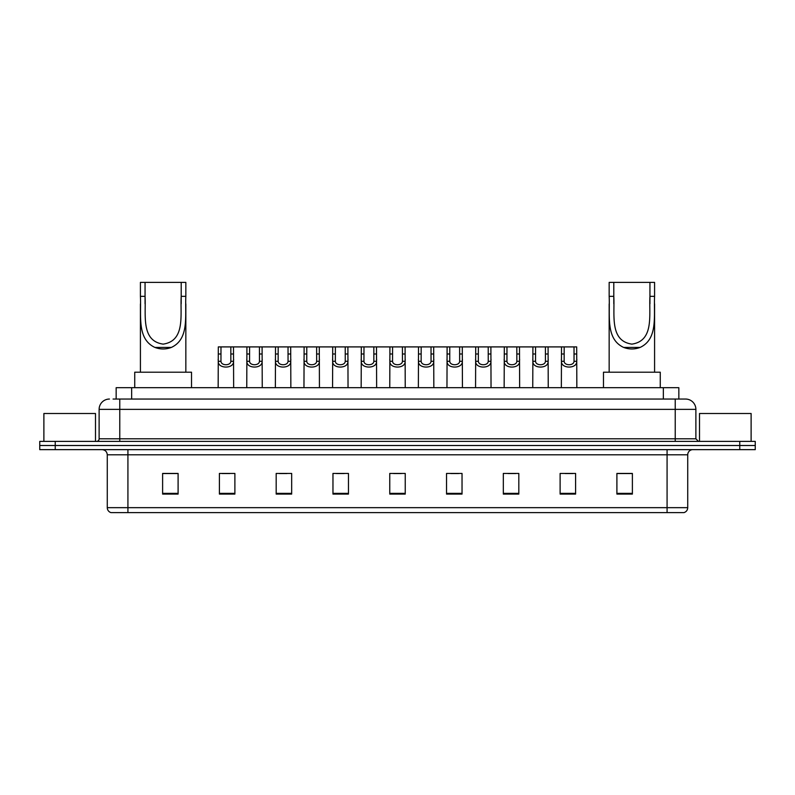 <?xml version="1.0" encoding="UTF-8"?>
<svg xmlns="http://www.w3.org/2000/svg" width="795" height="795" viewBox="0 0 795 795"><rect width="100%" height="100%" fill="white"/><g stroke="black" fill="none" stroke-linecap="round" stroke-linejoin="round"><path stroke-width="1.19" d="M113.059 399.05L119.767 399.05L113.059 399.05L116.159 399.05L116.159 387.692L678.841 387.692L678.841 399.05M109.442 399.05A10.325 10.325 0 0 0 99.117 409.375L99.117 438.8A2.584 2.584 0 0 1 96.533 441.384M695.883 409.375L119.767 409.375L119.767 399.05L685.558 399.05A10.325 10.325 0 0 1 695.883 409.375L695.883 438.8L698.467 441.384M55.233 441.384L39.75 441.384L39.75 445.508L55.233 445.508L39.75 445.508L39.75 449.642L55.233 449.642L55.233 445.508L739.767 445.508L55.233 445.508L55.233 441.384L739.767 441.384L739.767 445.508L755.25 445.508L739.767 445.508L739.767 449.642L55.233 449.642M755.25 441.384L755.25 445.508L755.25 441.384L739.767 441.384M685.399 399.05L681.941 399.05M683.75 512.616L111.25 512.616M110.992 512.616A5.158 5.158 0 0 1 107.275 507.667L127.925 507.667L127.925 512.616L667.075 512.616L667.075 507.667L687.725 507.667L687.725 454.8A5.158 5.158 0 0 1 692.892 449.642M107.275 507.667L107.275 454.8C106.967 451.669 105.248 449.95 102.108 449.642M632.383 494.083L632.383 473.442L616.9 473.442L616.9 494.083L632.383 494.083M575.6 494.083L575.6 473.442L560.117 473.442L560.117 494.083L575.6 494.083M518.817 494.083L518.817 473.442L503.324 473.442L503.324 494.083L518.817 494.083M462.034 494.083L462.034 473.442L446.542 473.442L446.542 494.083L462.034 494.083M178.1 494.083L178.1 473.442L162.617 473.442L162.617 494.083L178.1 494.083M234.883 494.083L234.883 473.442L219.4 473.442L219.4 494.083L234.883 494.083M291.676 494.083L291.676 473.442L276.183 473.442L276.183 494.083L291.676 494.083M348.458 494.083L348.458 473.442L332.966 473.442L332.966 494.083L348.458 494.083M405.241 494.083L405.241 473.442L389.759 473.442L389.759 494.083L405.241 494.083M755.25 449.642L755.25 445.508L755.25 449.642L739.767 449.642M667.075 512.616L683.601 512.616M508.025 473.542L515.766 473.542M565.225 473.542L572.966 473.542M336.434 473.542L344.175 473.542M279.234 473.542L286.975 473.542M222.034 473.542L229.775 473.542M450.825 473.542L458.566 473.542M393.624 473.542L401.376 473.542M178.1 473.542L162.617 473.542M632.383 473.542L616.9 473.542M95.499 441.384L95.499 413.499L43.884 413.499L43.884 441.384M145.058 282.384L185.841 282.384L185.841 296.326C184.917 315.863 189.478 339.018 171.362 347.425C165.877 349.482 160.381 349.482 154.896 347.425C136.81 339.008 141.331 316.003 140.417 296.326L140.417 282.384L145.058 282.384L145.058 303.789M140.417 296.326L145.058 296.326C146.091 314.641 140.645 340.946 163.164 344.126C185.662 340.807 180.137 314.631 181.2 296.326L181.2 282.384M185.841 296.326L181.2 296.326L181.2 303.779M140.417 303.938L140.417 372.209M185.841 303.879L185.841 372.209M191.525 387.692L191.525 372.209L134.733 372.209L134.733 387.692M613.8 282.384L654.583 282.384L654.583 296.326C653.659 315.863 658.22 339.018 640.104 347.425C634.619 349.482 629.123 349.482 623.638 347.425C605.552 339.008 610.063 316.003 609.159 296.326L609.159 282.384L613.8 282.384L613.8 303.789M609.159 296.326L613.8 296.326C614.833 314.641 609.387 340.946 631.896 344.126C654.404 340.807 648.879 314.631 649.942 296.326L649.942 282.384M654.583 296.326L649.942 296.326L649.942 303.779M609.159 303.938L609.159 372.209M654.583 303.879L654.583 372.209M660.267 387.692L660.267 372.209L603.475 372.209L603.475 387.692M751.116 441.384L751.116 413.499L699.501 413.499L699.501 441.384M220.98 346.908L220.96 361.288C221.139 365.879 230.669 365.879 230.848 361.288L230.828 346.908L218.317 346.908L218.158 387.692M230.828 346.908L233.492 346.908L233.651 387.692M233.651 359.429L233.501 361.288C234.127 368.979 217.681 368.979 218.307 361.288L218.158 359.429M249.58 346.908L249.56 361.288C249.739 365.879 259.269 365.879 259.448 361.288L259.428 346.908L246.917 346.908L246.758 387.692M259.428 346.908L262.092 346.908L262.251 387.692M262.251 359.429L262.102 361.288C262.728 368.979 246.281 368.979 246.897 361.288L246.758 359.429M278.18 346.908L278.151 361.288C278.339 365.879 287.87 365.879 288.048 361.288L288.029 346.908L275.517 346.908L275.358 387.692M288.029 346.908L290.692 346.908L290.851 387.692M290.851 359.429L290.702 361.288C291.318 368.979 274.881 368.979 275.497 361.288L275.358 359.429M306.781 346.908L306.751 361.288C306.94 365.879 316.47 365.879 316.649 361.288L316.629 346.908L304.117 346.908L303.958 387.692M316.629 346.908L319.292 346.908L319.441 387.692M319.441 359.429L319.302 361.288C319.918 368.979 303.481 368.979 304.097 361.288L303.958 359.429M335.381 346.908L335.351 361.288C335.53 365.879 345.07 365.879 345.249 361.288L345.229 346.908L332.717 346.908L332.558 387.692M345.229 346.908L347.892 346.908L348.041 387.692M348.041 359.429L347.902 361.288C348.518 368.979 332.081 368.979 332.698 361.288L332.558 359.429M363.981 346.908L363.951 361.288C364.13 365.879 373.67 365.879 373.849 361.288L373.829 346.908L361.318 346.908L361.159 387.692M373.829 346.908L376.492 346.908L376.641 387.692M376.641 359.429L376.502 361.288C377.118 368.979 360.682 368.979 361.298 361.288L361.159 359.429M392.571 346.908L392.551 361.288C392.73 365.879 402.27 365.879 402.449 361.288L402.429 346.908L389.918 346.908L389.759 387.692M402.429 346.908L405.082 346.908L405.241 387.692M405.241 359.429L405.102 361.288C405.718 368.979 389.282 368.979 389.898 361.288L389.759 359.429M421.171 346.908L421.151 361.288C421.33 365.879 430.87 365.879 431.049 361.288L431.019 346.908L418.508 346.908L418.359 387.692M431.019 346.908L433.682 346.908L433.841 387.692M433.841 359.429L433.702 361.288C434.318 368.979 417.882 368.979 418.498 361.288L418.359 359.429M449.771 346.908L449.751 361.288C449.93 365.879 459.47 365.879 459.649 361.288L459.619 346.908L447.108 346.908L446.959 387.692M459.619 346.908L462.283 346.908L462.442 387.692M462.442 359.429L462.302 361.288C462.919 368.979 446.482 368.979 447.098 361.288L446.959 359.429M478.371 346.908L478.352 361.288C478.53 365.879 488.06 365.879 488.249 361.288L488.219 346.908L475.708 346.908L475.559 387.692M488.219 346.908L490.883 346.908L491.042 387.692M491.042 359.429L490.903 361.288C491.519 368.979 475.082 368.979 475.698 361.288L475.559 359.429M506.972 346.908L506.952 361.288C507.13 365.879 516.661 365.879 516.849 361.288L516.82 346.908L504.308 346.908L504.149 387.692M516.82 346.908L519.483 346.908L519.642 387.692M519.642 359.429L519.503 361.288C520.119 368.979 503.682 368.979 504.298 361.288L504.149 359.429M535.572 346.908L535.552 361.288C535.731 365.879 545.261 365.879 545.44 361.288L545.42 346.908L532.908 346.908L532.749 387.692M545.42 346.908L548.083 346.908L548.242 387.692M548.242 359.429L548.103 361.288C548.719 368.979 532.272 368.979 532.898 361.288L532.749 359.429M564.172 346.908L564.152 361.288C564.331 365.879 573.861 365.879 574.04 361.288L574.02 346.908L561.509 346.908L561.35 387.692M574.02 346.908L576.683 346.908L576.842 387.692M576.842 359.429L576.693 361.288C577.319 368.979 560.872 368.979 561.499 361.288L561.35 359.429M233.492 346.908L246.917 346.908M262.092 346.908L275.517 346.908M290.692 346.908L304.117 346.908M319.292 346.908L332.717 346.908M347.892 346.908L361.318 346.908M376.492 346.908L389.918 346.908M405.082 346.908L418.508 346.908M433.682 346.908L447.108 346.908M462.283 346.908L475.708 346.908M490.883 346.908L504.308 346.908M519.483 346.908L532.908 346.908M548.083 346.908L561.509 346.908M131.652 399.05L131.652 387.692M663.348 399.05L663.348 387.692M119.767 441.384L119.767 409.375L99.117 409.375M99.117 438.8L695.883 438.8M675.233 399.05L675.233 441.384M667.075 449.642L667.075 454.8L107.275 454.8M687.725 454.8L667.075 454.8L667.075 507.667L127.925 507.667L127.925 449.642M405.241 493.367L389.759 493.367M348.458 493.367L332.966 493.367M291.676 493.367L276.183 493.367M234.883 493.367L219.4 493.367M178.1 493.367L162.617 493.367M462.034 493.367L446.542 493.367M518.817 493.367L503.324 493.367M575.6 493.367L560.117 493.367M632.383 493.367L616.9 493.367M154.896 347.425L171.362 347.425M623.638 347.425L640.104 347.425M233.501 361.288L230.848 361.288M220.96 361.288L218.307 361.288M220.98 353.994L218.317 353.994M233.492 353.994L230.828 353.994M262.102 361.288L259.448 361.288M249.56 361.288L246.897 361.288M249.58 353.994L246.917 353.994M262.092 353.994L259.428 353.994M290.702 361.288L288.048 361.288M278.151 361.288L275.497 361.288M278.18 353.994L275.517 353.994M290.692 353.994L288.029 353.994M319.302 361.288L316.649 361.288M306.751 361.288L304.097 361.288M306.781 353.994L304.117 353.994M319.292 353.994L316.629 353.994M347.902 361.288L345.249 361.288M335.351 361.288L332.698 361.288M335.381 353.994L332.717 353.994M347.892 353.994L345.229 353.994M376.502 361.288L373.849 361.288M363.951 361.288L361.298 361.288M363.981 353.994L361.318 353.994M376.492 353.994L373.829 353.994M405.102 361.288L402.449 361.288M392.551 361.288L389.898 361.288M392.571 353.994L389.918 353.994M405.082 353.994L402.429 353.994M433.702 361.288L431.049 361.288M421.151 361.288L418.498 361.288M421.171 353.994L418.508 353.994M433.682 353.994L431.019 353.994M462.302 361.288L459.649 361.288M449.751 361.288L447.098 361.288M449.771 353.994L447.108 353.994M462.283 353.994L459.619 353.994M490.903 361.288L488.249 361.288M478.352 361.288L475.698 361.288M478.371 353.994L475.708 353.994M490.883 353.994L488.219 353.994M519.503 361.288L516.849 361.288M506.952 361.288L504.298 361.288M506.972 353.994L504.308 353.994M519.483 353.994L516.82 353.994M548.103 361.288L545.44 361.288M535.552 361.288L532.898 361.288M535.572 353.994L532.908 353.994M548.083 353.994L545.42 353.994M576.693 361.288L574.04 361.288M564.152 361.288L561.499 361.288M564.172 353.994L561.509 353.994M576.683 353.994L574.02 353.994M684.008 512.616C686.343 511.791 687.586 510.142 687.725 507.667"/></g></svg>
